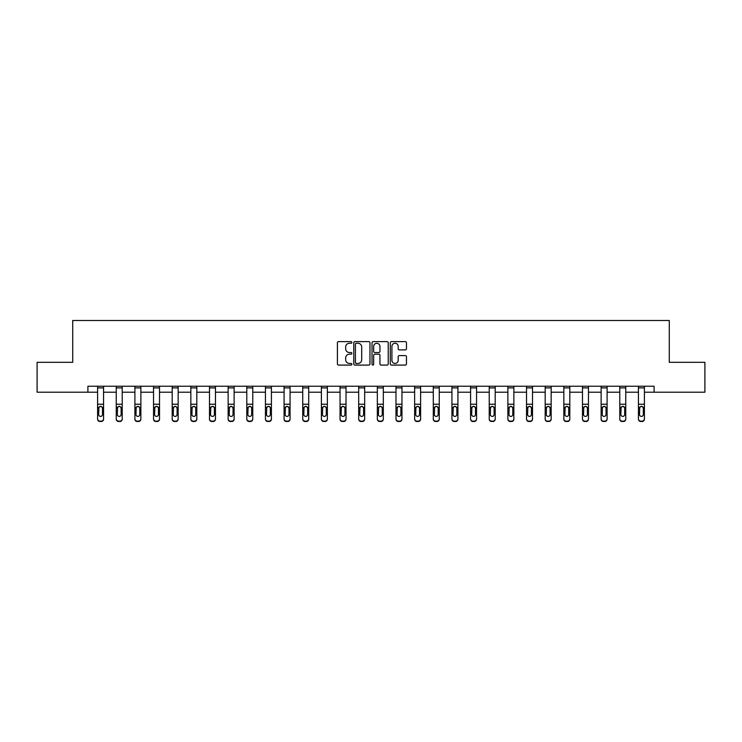<?xml version="1.0" encoding="UTF-8"?>
<svg xmlns="http://www.w3.org/2000/svg" width="742" height="742" viewBox="0 0 742 742"><rect width="100%" height="100%" fill="white"/><g stroke="black" fill="none" stroke-linecap="round" stroke-linejoin="round"><path stroke-width="1.11" d="M351.875 342.442A0.825 0.825 0 0 0 351.049 341.617L338.584 341.617A1.178 1.178 0 0 0 337.406 342.795L337.406 363.914A1.178 1.178 0 0 0 338.584 365.092L351.049 365.092A0.825 0.825 0 0 0 351.875 364.266A0.825 0.825 0 0 0 351.049 363.45L349.436 363.45A3.756 3.756 0 0 1 345.679 359.694L345.679 357.932A3.756 3.756 0 0 1 349.436 354.175L351.049 354.175A0.825 0.825 0 0 0 351.875 353.359A0.825 0.825 0 0 0 351.049 352.533L349.436 352.533A3.756 3.756 0 0 1 345.679 348.777L345.679 347.015A3.756 3.756 0 0 1 349.436 343.258L351.049 343.258A0.825 0.825 0 0 0 351.875 342.442M405.29 349.89A1.178 1.178 0 0 0 406.468 348.721L406.468 342.795A1.178 1.178 0 0 0 405.29 341.617L391.451 341.617A1.178 1.178 0 0 0 390.273 342.795L390.273 363.914A1.178 1.178 0 0 0 391.451 365.092L405.29 365.092A1.178 1.178 0 0 0 406.468 363.914L406.468 356.754A1.178 1.178 0 0 0 405.29 355.585L399.372 355.585A1.178 1.178 0 0 0 398.194 356.754L398.194 360.306A3.135 3.135 0 0 1 395.059 363.45A3.135 3.135 0 0 1 391.915 360.306L391.915 346.403A3.135 3.135 0 0 1 395.059 343.258A3.135 3.135 0 0 1 398.194 346.403L398.194 348.721A1.178 1.178 0 0 0 399.372 349.89L405.29 349.89M87.908 392.212L37.1 392.212L37.1 362.319L72.725 362.319L72.725 320.479L669.275 320.479L669.275 362.319L704.9 362.319L704.9 392.212L654.092 392.212L654.092 386.23L87.908 386.23L87.908 392.212L97.592 392.212M369.97 342.795A1.178 1.178 0 0 0 368.802 341.617L354.954 341.617A1.178 1.178 0 0 0 353.776 342.795L353.776 363.914A1.178 1.178 0 0 0 354.954 365.092L368.802 365.092A1.178 1.178 0 0 0 369.97 363.914L369.97 342.795M373.198 341.617L387.046 341.617A1.178 1.178 0 0 1 388.224 342.795L388.224 363.914A1.178 1.178 0 0 1 387.046 365.092L381.119 365.092A1.178 1.178 0 0 1 379.95 363.914L379.95 355.353A1.178 1.178 0 0 0 378.772 354.175L374.84 354.175A1.178 1.178 0 0 0 373.671 355.353L373.671 364.266A0.825 0.825 0 0 1 372.846 365.092A0.825 0.825 0 0 1 372.03 364.266L372.03 342.795A1.178 1.178 0 0 1 373.198 341.617M103.565 392.212L116.244 392.212M122.217 392.212L134.896 392.212M140.869 392.212L153.538 392.212M159.521 392.212L172.19 392.212M178.163 392.212L190.842 392.212M196.815 392.212L209.485 392.212M215.468 392.212L228.137 392.212M234.12 392.212L246.789 392.212M252.762 392.212L265.441 392.212M271.414 392.212L284.084 392.212M290.066 392.212L302.736 392.212M308.718 392.212L321.388 392.212M327.361 392.212L340.04 392.212M346.013 392.212L358.683 392.212M364.665 392.212L377.335 392.212M383.317 392.212L395.987 392.212M401.96 392.212L414.639 392.212M420.612 392.212L433.282 392.212M439.264 392.212L451.934 392.212M457.916 392.212L470.586 392.212M476.559 392.212L489.238 392.212M495.211 392.212L507.88 392.212M513.863 392.212L526.532 392.212M532.515 392.212L545.184 392.212M551.158 392.212L563.837 392.212M569.81 392.212L582.479 392.212M588.462 392.212L601.131 392.212M607.104 392.212L619.783 392.212M625.756 392.212L638.435 392.212M644.408 392.212L654.092 392.212M356.243 343.258A0.825 0.825 0 0 0 355.418 344.084L355.418 362.625A0.825 0.825 0 0 0 356.243 363.45L357.941 363.45A3.756 3.756 0 0 0 361.697 359.694L361.697 347.015A3.756 3.756 0 0 0 357.941 343.258L356.243 343.258M379.95 346.458A3.135 3.135 0 0 0 376.806 343.323A3.135 3.135 0 0 0 373.671 346.458L373.671 351.356A1.178 1.178 0 0 0 374.84 352.533L378.772 352.533A1.178 1.178 0 0 0 379.95 351.356L379.95 346.458M97.592 407.701L97.592 418.776A2.393 2.374 -0 0 0 99.984 421.15L101.181 421.15A2.393 2.374 -0 0 0 103.565 418.776L103.565 419.147A2.393 2.374 180 0 1 101.181 421.521L101.181 421.15M102.489 414.509L102.489 408.211L102.489 414.509A1.911 1.901 180 0 1 100.578 416.401A1.911 1.901 180 0 0 102.489 414.509M98.667 414.88L98.667 414.509A1.911 1.901 180 0 0 100.578 416.401M99.586 406.57L98.667 408.063M101.58 406.57L100.578 406.282L102.285 407.33L102.489 408.211M103.565 386.23L103.565 418.776M97.592 386.23L97.592 418.776M99.984 421.15L101.181 421.521M99.984 421.521A2.393 2.374 180 0 1 97.592 419.147M97.592 407.33L98.881 407.33L98.667 414.509M98.881 407.33L100.578 406.282M116.244 407.701L116.244 419.147A2.393 2.374 180 0 0 118.637 421.521L119.824 421.15A2.393 2.374 -0 0 0 122.217 418.776L122.217 419.147A2.393 2.374 180 0 1 119.824 421.521M121.141 414.509L121.141 408.211L121.141 414.509A1.911 1.901 180 0 1 119.23 416.401A1.911 1.901 180 0 0 121.141 414.509M117.319 414.88L117.319 414.509A1.911 1.901 180 0 0 119.23 416.401M118.228 406.57L117.319 408.063M120.232 406.57L119.23 406.282L120.927 407.33L121.141 408.211M134.896 407.701L134.896 419.147A2.393 2.374 180 0 0 137.279 421.521L138.476 421.15A2.393 2.374 -0 0 0 140.869 418.776L140.869 419.147A2.393 2.374 180 0 1 138.476 421.521M139.793 414.509L139.793 408.211L139.793 414.509A1.911 1.901 180 0 1 137.882 416.401A1.911 1.901 180 0 0 139.793 414.509M135.971 414.88L135.971 414.509A1.911 1.901 180 0 0 137.882 416.401M136.88 406.57L135.971 408.063M138.875 406.57L137.882 406.282L139.579 407.33L139.793 408.211M122.217 386.23L122.217 418.776M118.637 421.15L118.637 421.521A2.393 2.374 180 0 1 116.244 419.147L116.244 418.776A2.393 2.374 -0 0 0 118.637 421.15L119.824 421.15M116.244 386.23L116.244 418.776M116.244 407.33L117.533 407.33L117.319 414.509M117.533 407.33L119.23 406.282M140.869 386.23L140.869 418.776M137.279 421.15L137.279 421.521A2.393 2.374 180 0 1 134.896 419.147L134.896 418.776A2.393 2.374 -0 0 0 137.279 421.15L138.476 421.15M134.896 386.23L134.896 418.776M134.896 407.33L136.176 407.33L135.971 414.509M136.176 407.33L137.882 406.282M153.538 407.701L153.538 419.147A2.393 2.374 180 0 0 155.931 421.521L157.128 421.15A2.393 2.374 -0 0 0 159.521 418.776L159.521 419.147A2.393 2.374 180 0 1 157.128 421.521M158.445 414.509L158.445 408.211L158.445 414.509A1.911 1.901 180 0 1 156.525 416.401A1.911 1.901 180 0 0 158.445 414.509M154.614 414.88L154.614 414.509A1.911 1.901 180 0 0 156.525 416.401M155.532 406.57L154.614 408.063M157.527 406.57L156.525 406.282L158.231 407.33L158.445 408.211M172.19 407.701L172.19 419.147A2.393 2.374 180 0 0 174.583 421.521L175.78 421.15A2.393 2.374 -0 0 0 178.163 418.776L178.163 419.147A2.393 2.374 180 0 1 175.78 421.521M177.088 414.509L177.088 408.211L177.088 414.509A1.911 1.901 180 0 1 175.177 416.401A1.911 1.901 180 0 0 177.088 414.509M173.266 414.88L173.266 414.509A1.911 1.901 180 0 0 175.177 416.401M174.185 406.57L173.266 408.063M176.179 406.57L175.177 406.282L176.884 407.33L177.088 408.211M190.842 407.701L190.842 419.147A2.393 2.374 180 0 0 193.235 421.521L194.423 421.15A2.393 2.374 -0 0 0 196.815 418.776L196.815 419.147A2.393 2.374 180 0 1 194.423 421.521M195.74 414.509L195.74 408.211L195.74 414.509A1.911 1.901 180 0 1 193.829 416.401A1.911 1.901 180 0 0 195.74 414.509M191.918 414.88L191.918 414.509A1.911 1.901 180 0 0 193.829 416.401M192.827 406.57L191.918 408.063M194.831 406.57L193.829 406.282L195.526 407.33L195.74 408.211M159.521 386.23L159.521 418.776M155.931 421.15L155.931 421.521A2.393 2.374 180 0 1 153.538 419.147L153.538 418.776A2.393 2.374 -0 0 0 155.931 421.15L157.128 421.15M153.538 386.23L153.538 418.776M153.538 407.33L154.828 407.33L154.614 414.509M154.828 407.33L156.525 406.282M178.163 386.23L178.163 418.776M174.583 421.15L174.583 421.521A2.393 2.374 180 0 1 172.19 419.147L172.19 418.776A2.393 2.374 -0 0 0 174.583 421.15L175.78 421.15M172.19 386.23L172.19 418.776M172.19 407.33L173.48 407.33L173.266 414.509M173.48 407.33L175.177 406.282M196.815 386.23L196.815 418.776M193.235 421.15L193.235 421.521A2.393 2.374 180 0 1 190.842 419.147L190.842 418.776A2.393 2.374 -0 0 0 193.235 421.15L194.423 421.15M190.842 386.23L190.842 418.776M190.842 407.33L192.132 407.33L191.918 414.509M192.132 407.33L193.829 406.282M209.485 407.701L209.485 419.147A2.393 2.374 180 0 0 211.878 421.521L213.075 421.15A2.393 2.374 -0 0 0 215.468 418.776L215.468 419.147A2.393 2.374 180 0 1 213.075 421.521M214.392 414.509L214.392 408.211L214.392 414.509A1.911 1.901 180 0 1 212.481 416.401A1.911 1.901 180 0 0 214.392 414.509M210.561 414.88L210.561 414.509A1.911 1.901 180 0 0 212.481 416.401M211.479 406.57L210.561 408.063M213.473 406.57L212.481 406.282L214.178 407.33L214.392 408.211M215.468 386.23L215.468 418.776M211.878 421.15L211.878 421.521A2.393 2.374 180 0 1 209.485 419.147L209.485 418.776A2.393 2.374 -0 0 0 211.878 421.15L213.075 421.15M209.485 386.23L209.485 418.776M209.485 407.33L210.774 407.33L210.561 414.509M210.774 407.33L212.481 406.282M228.137 407.701L228.137 419.147A2.393 2.374 180 0 0 230.53 421.521L231.727 421.15A2.393 2.374 -0 0 0 234.12 418.776L234.12 419.147A2.393 2.374 180 0 1 231.727 421.521M233.044 414.509L233.044 408.211L233.044 414.509A1.911 1.901 180 0 1 231.124 416.401A1.911 1.901 180 0 0 233.044 414.509M229.213 414.88L229.213 414.509A1.911 1.901 180 0 0 231.124 416.401M230.131 406.57L229.213 408.063M232.125 406.57L231.124 406.282L232.83 407.33L233.044 408.211M234.12 386.23L234.12 418.776M230.53 421.15L230.53 421.521A2.393 2.374 180 0 1 228.137 419.147L228.137 418.776A2.393 2.374 -0 0 0 230.53 421.15L231.727 421.15M228.137 386.23L228.137 418.776M228.137 407.33L229.426 407.33L229.213 414.509M229.426 407.33L231.124 406.282M246.789 407.701L246.789 419.147A2.393 2.374 180 0 0 249.182 421.521L250.379 421.15A2.393 2.374 -0 0 0 252.762 418.776L252.762 419.147A2.393 2.374 180 0 1 250.379 421.521M251.686 414.509L251.686 408.211L251.686 414.509A1.911 1.901 180 0 1 249.776 416.401A1.911 1.901 180 0 0 251.686 414.509M247.865 414.88L247.865 414.509A1.911 1.901 180 0 0 249.776 416.401M248.783 406.57L247.865 408.063M250.777 406.57L249.776 406.282L251.482 407.33L251.686 408.211M252.762 386.23L252.762 418.776M249.182 421.15L249.182 421.521A2.393 2.374 180 0 1 246.789 419.147L246.789 418.776A2.393 2.374 -0 0 0 249.182 421.15L250.379 421.15M246.789 386.23L246.789 418.776M246.789 407.33L248.078 407.33L247.865 414.509M248.078 407.33L249.776 406.282M265.441 407.701L265.441 419.147A2.393 2.374 180 0 0 267.825 421.521L269.021 421.15A2.393 2.374 -0 0 0 271.414 418.776L271.414 419.147A2.393 2.374 180 0 1 269.021 421.521M270.338 414.509L270.338 408.211L270.338 414.509A1.911 1.901 180 0 1 268.428 416.401A1.911 1.901 180 0 0 270.338 414.509M266.517 414.88L266.517 414.509A1.911 1.901 180 0 0 268.428 416.401M267.426 406.57L266.517 408.063M269.429 406.57L268.428 406.282L270.125 407.33L270.338 408.211M271.414 386.23L271.414 418.776M267.825 421.15L267.825 421.521A2.393 2.374 180 0 1 265.441 419.147L265.441 418.776A2.393 2.374 -0 0 0 267.825 421.15L269.021 421.15M265.441 386.23L265.441 418.776M265.441 407.33L266.73 407.33L266.517 414.509M266.73 407.33L268.428 406.282M284.084 407.701L284.084 419.147A2.393 2.374 180 0 0 286.477 421.521L287.673 421.15A2.393 2.374 -0 0 0 290.066 418.776L290.066 419.147A2.393 2.374 180 0 1 287.673 421.521M288.99 414.509L288.99 408.211L288.99 414.509A1.911 1.901 180 0 1 287.08 416.401A1.911 1.901 180 0 0 288.99 414.509M285.16 414.88L285.16 414.509A1.911 1.901 180 0 0 287.08 416.401M286.078 406.57L285.16 408.063M288.072 406.57L287.08 406.282L288.777 407.33L288.99 408.211M290.066 386.23L290.066 418.776M286.477 421.15L286.477 421.521A2.393 2.374 180 0 1 284.084 419.147L284.084 418.776A2.393 2.374 -0 0 0 286.477 421.15L287.673 421.15M284.084 386.23L284.084 418.776M284.084 407.33L285.373 407.33L285.16 414.509M285.373 407.33L287.08 406.282M302.736 407.701L302.736 419.147A2.393 2.374 180 0 0 305.129 421.521L306.325 421.15A2.393 2.374 -0 0 0 308.718 418.776L308.718 419.147A2.393 2.374 180 0 1 306.325 421.521M307.642 414.509L307.642 408.211L307.642 414.509A1.911 1.901 180 0 1 305.723 416.401A1.911 1.901 180 0 0 307.642 414.509M303.812 414.88L303.812 414.509A1.911 1.901 180 0 0 305.723 416.401M304.73 406.57L303.812 408.063M306.724 406.57L305.723 406.282L307.429 407.33L307.642 408.211M308.718 386.23L308.718 418.776M305.129 421.15L305.129 421.521A2.393 2.374 180 0 1 302.736 419.147L302.736 418.776A2.393 2.374 -0 0 0 305.129 421.15L306.325 421.15M302.736 386.23L302.736 418.776M302.736 407.33L304.025 407.33L303.812 414.509M304.025 407.33L305.723 406.282M321.388 407.701L321.388 419.147A2.393 2.374 180 0 0 323.781 421.521L324.977 421.15A2.393 2.374 -0 0 0 327.361 418.776L327.361 419.147A2.393 2.374 180 0 1 324.977 421.521M326.285 414.509L326.285 408.211L326.285 414.509A1.911 1.901 180 0 1 324.375 416.401A1.911 1.901 180 0 0 326.285 414.509M322.464 414.88L322.464 414.509A1.911 1.901 180 0 0 324.375 416.401M323.382 406.57L322.464 408.063M325.376 406.57L324.375 406.282L326.081 407.33L326.285 408.211M327.361 386.23L327.361 418.776M323.781 421.15L323.781 421.521A2.393 2.374 180 0 1 321.388 419.147L321.388 418.776A2.393 2.374 -0 0 0 323.781 421.15L324.977 421.15M321.388 386.23L321.388 418.776M321.388 407.33L322.677 407.33L322.464 414.509M322.677 407.33L324.375 406.282M340.04 407.701L340.04 419.147A2.393 2.374 180 0 0 342.424 421.521L343.62 421.15A2.393 2.374 -0 0 0 346.013 418.776L346.013 419.147A2.393 2.374 180 0 1 343.62 421.521M344.937 414.509L344.937 408.211L344.937 414.509A1.911 1.901 180 0 1 343.027 416.401A1.911 1.901 180 0 0 344.937 414.509M341.116 414.88L341.116 414.509A1.911 1.901 180 0 0 343.027 416.401M342.025 406.57L341.116 408.063M344.019 406.57L343.027 406.282L344.724 407.33L344.937 408.211M346.013 386.23L346.013 418.776M342.424 421.15L342.424 421.521A2.393 2.374 180 0 1 340.04 419.147L340.04 418.776A2.393 2.374 -0 0 0 342.424 421.15L343.62 421.15M340.04 386.23L340.04 418.776M340.04 407.33L341.32 407.33L341.116 414.509M341.32 407.33L343.027 406.282M358.683 407.701L358.683 419.147A2.393 2.374 180 0 0 361.076 421.521L362.272 421.15A2.393 2.374 -0 0 0 364.665 418.776L364.665 419.147A2.393 2.374 180 0 1 362.272 421.521M363.589 414.509L363.589 408.211L363.589 414.509A1.911 1.901 180 0 1 361.679 416.401A1.911 1.901 180 0 0 363.589 414.509M359.759 414.88L359.759 414.509A1.911 1.901 180 0 0 361.679 416.401M360.677 406.57L359.759 408.063M362.671 406.57L361.679 406.282L363.376 407.33L363.589 408.211M364.665 386.23L364.665 418.776M361.076 421.15L361.076 421.521A2.393 2.374 180 0 1 358.683 419.147L358.683 418.776A2.393 2.374 -0 0 0 361.076 421.15L362.272 421.15M358.683 386.23L358.683 418.776M358.683 407.33L359.972 407.33L359.759 414.509M359.972 407.33L361.679 406.282M377.335 407.701L377.335 419.147A2.393 2.374 180 0 0 379.728 421.521L380.924 421.15A2.393 2.374 -0 0 0 383.317 418.776L383.317 419.147A2.393 2.374 180 0 1 380.924 421.521M382.241 414.509L382.241 408.211L382.241 414.509A1.911 1.901 180 0 1 380.321 416.401A1.911 1.901 180 0 0 382.241 414.509M378.411 414.88L378.411 414.509A1.911 1.901 180 0 0 380.321 416.401M379.329 406.57L378.411 408.063M381.323 406.57L380.321 406.282L382.028 407.33L382.241 408.211M383.317 386.23L383.317 418.776M379.728 421.15L379.728 421.521A2.393 2.374 180 0 1 377.335 419.147L377.335 418.776A2.393 2.374 -0 0 0 379.728 421.15L380.924 421.15M377.335 386.23L377.335 418.776M377.335 407.33L378.624 407.33L378.411 414.509M378.624 407.33L380.321 406.282M395.987 407.701L395.987 419.147A2.393 2.374 180 0 0 398.38 421.521L399.576 421.15A2.393 2.374 -0 0 0 401.96 418.776L401.96 419.147A2.393 2.374 180 0 1 399.576 421.521M400.884 414.509L400.884 408.211L400.884 414.509A1.911 1.901 180 0 1 398.973 416.401A1.911 1.901 180 0 0 400.884 414.509M397.063 414.88L397.063 414.509A1.911 1.901 180 0 0 398.973 416.401M397.981 406.57L397.063 408.063M399.975 406.57L398.973 406.282L400.68 407.33L400.884 408.211M401.96 386.23L401.96 418.776M398.38 421.15L398.38 421.521A2.393 2.374 180 0 1 395.987 419.147L395.987 418.776A2.393 2.374 -0 0 0 398.38 421.15L399.576 421.15M395.987 386.23L395.987 418.776M395.987 407.33L397.276 407.33L397.063 414.509M397.276 407.33L398.973 406.282M414.639 407.701L414.639 419.147A2.393 2.374 180 0 0 417.023 421.521L418.219 421.15A2.393 2.374 -0 0 0 420.612 418.776L420.612 419.147A2.393 2.374 180 0 1 418.219 421.521M419.536 414.509L419.536 408.211L419.536 414.509A1.911 1.901 180 0 1 417.625 416.401A1.911 1.901 180 0 0 419.536 414.509M415.715 414.88L415.715 414.509A1.911 1.901 180 0 0 417.625 416.401M416.624 406.57L415.715 408.063M418.618 406.57L417.625 406.282L419.323 407.33L419.536 408.211M420.612 386.23L420.612 418.776M417.023 421.15L417.023 421.521A2.393 2.374 180 0 1 414.639 419.147L414.639 418.776A2.393 2.374 -0 0 0 417.023 421.15L418.219 421.15M414.639 386.23L414.639 418.776M414.639 407.33L415.919 407.33L415.715 414.509M415.919 407.33L417.625 406.282M433.282 407.701L433.282 419.147A2.393 2.374 180 0 0 435.675 421.521L436.871 421.15A2.393 2.374 -0 0 0 439.264 418.776L439.264 419.147A2.393 2.374 180 0 1 436.871 421.521M438.188 414.509L438.188 408.211L438.188 414.509A1.911 1.901 180 0 1 436.277 416.401A1.911 1.901 180 0 0 438.188 414.509M434.358 414.88L434.358 414.509A1.911 1.901 180 0 0 436.277 416.401M435.276 406.57L434.358 408.063M437.27 406.57L436.277 406.282L437.975 407.33L438.188 408.211M439.264 386.23L439.264 418.776M435.675 421.15L435.675 421.521A2.393 2.374 180 0 1 433.282 419.147L433.282 418.776A2.393 2.374 -0 0 0 435.675 421.15L436.871 421.15M433.282 386.23L433.282 418.776M433.282 407.33L434.571 407.33L434.358 414.509M434.571 407.33L436.277 406.282M451.934 407.701L451.934 419.147A2.393 2.374 180 0 0 454.327 421.521L455.523 421.15A2.393 2.374 -0 0 0 457.916 418.776L457.916 419.147A2.393 2.374 180 0 1 455.523 421.521M456.84 414.509L456.84 408.211L456.84 414.509A1.911 1.901 180 0 1 454.92 416.401A1.911 1.901 180 0 0 456.84 414.509M453.01 414.88L453.01 414.509A1.911 1.901 180 0 0 454.92 416.401M453.928 406.57L453.01 408.063M455.922 406.57L454.92 406.282L456.627 407.33L456.84 408.211M457.916 386.23L457.916 418.776M454.327 421.15L454.327 421.521A2.393 2.374 180 0 1 451.934 419.147L451.934 418.776A2.393 2.374 -0 0 0 454.327 421.15L455.523 421.15M451.934 386.23L451.934 418.776M451.934 407.33L453.223 407.33L453.01 414.509M453.223 407.33L454.92 406.282M470.586 407.701L470.586 419.147A2.393 2.374 180 0 0 472.979 421.521L474.175 421.15A2.393 2.374 -0 0 0 476.559 418.776L476.559 419.147A2.393 2.374 180 0 1 474.175 421.521M475.483 414.509L475.483 408.211L475.483 414.509A1.911 1.901 180 0 1 473.572 416.401A1.911 1.901 180 0 0 475.483 414.509M471.662 414.88L471.662 414.509A1.911 1.901 180 0 0 473.572 416.401M472.571 406.57L471.662 408.063M474.574 406.57L473.572 406.282L475.27 407.33L475.483 408.211M476.559 386.23L476.559 418.776M472.979 421.15L472.979 421.521A2.393 2.374 180 0 1 470.586 419.147L470.586 418.776A2.393 2.374 -0 0 0 472.979 421.15L474.175 421.15M470.586 386.23L470.586 418.776M470.586 407.33L471.875 407.33L471.662 414.509M471.875 407.33L473.572 406.282M489.238 407.701L489.238 419.147A2.393 2.374 180 0 0 491.621 421.521L492.818 421.15A2.393 2.374 -0 0 0 495.211 418.776L495.211 419.147A2.393 2.374 180 0 1 492.818 421.521M494.135 414.509L494.135 408.211L494.135 414.509A1.911 1.901 180 0 1 492.224 416.401A1.911 1.901 180 0 0 494.135 414.509M490.314 414.88L490.314 414.509A1.911 1.901 180 0 0 492.224 416.401M491.223 406.57L490.314 408.063M493.217 406.57L492.224 406.282L493.922 407.33L494.135 408.211M495.211 386.23L495.211 418.776M491.621 421.15L491.621 421.521A2.393 2.374 180 0 1 489.238 419.147L489.238 418.776A2.393 2.374 -0 0 0 491.621 421.15L492.818 421.15M489.238 386.23L489.238 418.776M489.238 407.33L490.518 407.33L490.314 414.509M490.518 407.33L492.224 406.282M507.88 407.701L507.88 419.147A2.393 2.374 180 0 0 510.273 421.521L511.47 421.15A2.393 2.374 -0 0 0 513.863 418.776L513.863 419.147A2.393 2.374 180 0 1 511.47 421.521M512.787 414.509L512.787 408.211L512.787 414.509A1.911 1.901 180 0 1 510.876 416.401A1.911 1.901 180 0 0 512.787 414.509M508.956 414.88L508.956 414.509A1.911 1.901 180 0 0 510.876 416.401M509.875 406.57L508.956 408.063M511.869 406.57L510.876 406.282L512.574 407.33L512.787 408.211M513.863 386.23L513.863 418.776M510.273 421.15L510.273 421.521A2.393 2.374 180 0 1 507.88 419.147L507.88 418.776A2.393 2.374 -0 0 0 510.273 421.15L511.47 421.15M507.88 386.23L507.88 418.776M507.88 407.33L509.17 407.33L508.956 414.509M509.17 407.33L510.876 406.282M526.532 407.701L526.532 419.147A2.393 2.374 180 0 0 528.925 421.521L530.122 421.15A2.393 2.374 -0 0 0 532.515 418.776L532.515 419.147A2.393 2.374 180 0 1 530.122 421.521M531.439 414.509L531.439 408.211L531.439 414.509A1.911 1.901 180 0 1 529.519 416.401A1.911 1.901 180 0 0 531.439 414.509M527.608 414.88L527.608 414.509A1.911 1.901 180 0 0 529.519 416.401M528.527 406.57L527.608 408.063M530.521 406.57L529.519 406.282L531.226 407.33L531.439 408.211M532.515 386.23L532.515 418.776M528.925 421.15L528.925 421.521A2.393 2.374 180 0 1 526.532 419.147L526.532 418.776A2.393 2.374 -0 0 0 528.925 421.15L530.122 421.15M526.532 386.23L526.532 418.776M526.532 407.33L527.822 407.33L527.608 414.509M527.822 407.33L529.519 406.282M545.184 407.701L545.184 419.147A2.393 2.374 180 0 0 547.577 421.521L548.765 421.15A2.393 2.374 -0 0 0 551.158 418.776L551.158 419.147A2.393 2.374 180 0 1 548.765 421.521M550.082 414.509L550.082 408.211L550.082 414.509A1.911 1.901 180 0 1 548.171 416.401A1.911 1.901 180 0 0 550.082 414.509M546.26 414.88L546.26 414.509A1.911 1.901 180 0 0 548.171 416.401M547.169 406.57L546.26 408.063M549.173 406.57L548.171 406.282L549.868 407.33L550.082 408.211M551.158 386.23L551.158 418.776M547.577 421.15L547.577 421.521A2.393 2.374 180 0 1 545.184 419.147L545.184 418.776A2.393 2.374 -0 0 0 547.577 421.15L548.765 421.15M545.184 386.23L545.184 418.776M545.184 407.33L546.474 407.33L546.26 414.509M546.474 407.33L548.171 406.282M563.837 407.701L563.837 419.147A2.393 2.374 180 0 0 566.22 421.521L567.417 421.15A2.393 2.374 -0 0 0 569.81 418.776L569.81 419.147A2.393 2.374 180 0 1 567.417 421.521M568.734 414.509L568.734 408.211L568.734 414.509A1.911 1.901 180 0 1 566.823 416.401A1.911 1.901 180 0 0 568.734 414.509M564.912 414.88L564.912 414.509A1.911 1.901 180 0 0 566.823 416.401M565.821 406.57L564.912 408.063M567.816 406.57L566.823 406.282L568.52 407.33L568.734 408.211M569.81 386.23L569.81 418.776M566.22 421.15L566.22 421.521A2.393 2.374 180 0 1 563.837 419.147L563.837 418.776A2.393 2.374 -0 0 0 566.22 421.15L567.417 421.15M563.837 386.23L563.837 418.776M563.837 407.33L565.116 407.33L564.912 414.509M565.116 407.33L566.823 406.282M582.479 407.701L582.479 419.147A2.393 2.374 180 0 0 584.872 421.521L586.069 421.15A2.393 2.374 -0 0 0 588.462 418.776L588.462 419.147A2.393 2.374 180 0 1 586.069 421.521M587.386 414.509L587.386 408.211L587.386 414.509A1.911 1.901 180 0 1 585.475 416.401A1.911 1.901 180 0 0 587.386 414.509M583.555 414.88L583.555 414.509A1.911 1.901 180 0 0 585.475 416.401M584.473 406.57L583.555 408.063M586.468 406.57L585.475 406.282L587.172 407.33L587.386 408.211M588.462 386.23L588.462 418.776M584.872 421.15L584.872 421.521A2.393 2.374 180 0 1 582.479 419.147L582.479 418.776A2.393 2.374 -0 0 0 584.872 421.15L586.069 421.15M582.479 386.23L582.479 418.776M582.479 407.33L583.769 407.33L583.555 414.509M583.769 407.33L585.475 406.282M601.131 407.701L601.131 419.147A2.393 2.374 180 0 0 603.524 421.521L604.721 421.15A2.393 2.374 -0 0 0 607.104 418.776L607.104 419.147A2.393 2.374 180 0 1 604.721 421.521M606.029 414.509L606.029 408.211L606.029 414.509A1.911 1.901 180 0 1 604.118 416.401A1.911 1.901 180 0 0 606.029 414.509M602.207 414.88L602.207 414.509A1.911 1.901 180 0 0 604.118 416.401M603.125 406.57L602.207 408.063M605.12 406.57L604.118 406.282L605.824 407.33L606.029 408.211M607.104 386.23L607.104 418.776M603.524 421.15L603.524 421.521A2.393 2.374 180 0 1 601.131 419.147L601.131 418.776A2.393 2.374 -0 0 0 603.524 421.15L604.721 421.15M601.131 386.23L601.131 418.776M601.131 407.33L602.421 407.33L602.207 414.509M602.421 407.33L604.118 406.282M619.783 407.701L619.783 419.147A2.393 2.374 180 0 0 622.176 421.521L623.363 421.15A2.393 2.374 -0 0 0 625.756 418.776L625.756 419.147A2.393 2.374 180 0 1 623.363 421.521M624.681 414.509L624.681 408.211L624.681 414.509A1.911 1.901 180 0 1 622.77 416.401A1.911 1.901 180 0 0 624.681 414.509M620.859 414.88L620.859 414.509A1.911 1.901 180 0 0 622.77 416.401M621.768 406.57L620.859 408.063M623.772 406.57L622.77 406.282L624.467 407.33L624.681 408.211M625.756 386.23L625.756 418.776M622.176 421.15L622.176 421.521A2.393 2.374 180 0 1 619.783 419.147L619.783 418.776A2.393 2.374 -0 0 0 622.176 421.15L623.363 421.15M619.783 386.23L619.783 418.776M619.783 407.33L621.073 407.33L620.859 414.509M621.073 407.33L622.77 406.282M638.435 407.701L638.435 419.147A2.393 2.374 180 0 0 640.819 421.521L642.016 421.15A2.393 2.374 -0 0 0 644.408 418.776L644.408 419.147A2.393 2.374 180 0 1 642.016 421.521M643.333 414.509L643.333 408.211L643.333 414.509A1.911 1.901 180 0 1 641.422 416.401A1.911 1.901 180 0 0 643.333 414.509M639.511 414.88L639.511 414.509A1.911 1.901 180 0 0 641.422 416.401M640.42 406.57L639.511 408.063M642.414 406.57L641.422 406.282L643.119 407.33L643.333 408.211M644.408 386.23L644.408 418.776M640.819 421.15L640.819 421.521A2.393 2.374 180 0 1 638.435 419.147L638.435 418.776A2.393 2.374 -0 0 0 640.819 421.15L642.016 421.15M638.435 386.23L638.435 418.776M638.435 407.33L639.715 407.33L639.511 414.509M639.715 407.33L641.422 406.282M97.592 386.257L103.565 386.257M102.285 407.33L103.565 407.33M97.592 404.232L103.565 404.232M97.592 387.89L103.565 387.89M116.244 386.257L122.217 386.257M120.927 407.33L122.217 407.33M116.244 404.232L122.217 404.232M116.244 387.89L122.217 387.89M134.896 386.257L140.869 386.257M139.579 407.33L140.869 407.33M134.896 404.232L140.869 404.232M134.896 387.89L140.869 387.89M153.538 386.257L159.521 386.257M158.231 407.33L159.521 407.33M153.538 404.232L159.521 404.232M153.538 387.89L159.521 387.89M172.19 386.257L178.163 386.257M176.884 407.33L178.163 407.33M172.19 404.232L178.163 404.232M172.19 387.89L178.163 387.89M190.842 386.257L196.815 386.257M195.526 407.33L196.815 407.33M190.842 404.232L196.815 404.232M190.842 387.89L196.815 387.89M209.485 386.257L215.468 386.257M214.178 407.33L215.468 407.33M209.485 404.232L215.468 404.232M209.485 387.89L215.468 387.89M228.137 386.257L234.12 386.257M232.83 407.33L234.12 407.33M228.137 404.232L234.12 404.232M228.137 387.89L234.12 387.89M246.789 386.257L252.762 386.257M251.482 407.33L252.762 407.33M246.789 404.232L252.762 404.232M246.789 387.89L252.762 387.89M265.441 386.257L271.414 386.257M270.125 407.33L271.414 407.33M265.441 404.232L271.414 404.232M265.441 387.89L271.414 387.89M284.084 386.257L290.066 386.257M288.777 407.33L290.066 407.33M284.084 404.232L290.066 404.232M284.084 387.89L290.066 387.89M302.736 386.257L308.718 386.257M307.429 407.33L308.718 407.33M302.736 404.232L308.718 404.232M302.736 387.89L308.718 387.89M321.388 386.257L327.361 386.257M326.081 407.33L327.361 407.33M321.388 404.232L327.361 404.232M321.388 387.89L327.361 387.89M340.04 386.257L346.013 386.257M344.724 407.33L346.013 407.33M340.04 404.232L346.013 404.232M340.04 387.89L346.013 387.89M358.683 386.257L364.665 386.257M363.376 407.33L364.665 407.33M358.683 404.232L364.665 404.232M358.683 387.89L364.665 387.89M377.335 386.257L383.317 386.257M382.028 407.33L383.317 407.33M377.335 404.232L383.317 404.232M377.335 387.89L383.317 387.89M395.987 386.257L401.96 386.257M400.68 407.33L401.96 407.33M395.987 404.232L401.96 404.232M395.987 387.89L401.96 387.89M414.639 386.257L420.612 386.257M419.323 407.33L420.612 407.33M414.639 404.232L420.612 404.232M414.639 387.89L420.612 387.89M433.282 386.257L439.264 386.257M437.975 407.33L439.264 407.33M433.282 404.232L439.264 404.232M433.282 387.89L439.264 387.89M451.934 386.257L457.916 386.257M456.627 407.33L457.916 407.33M451.934 404.232L457.916 404.232M451.934 387.89L457.916 387.89M470.586 386.257L476.559 386.257M475.27 407.33L476.559 407.33M470.586 404.232L476.559 404.232M470.586 387.89L476.559 387.89M489.238 386.257L495.211 386.257M493.922 407.33L495.211 407.33M489.238 404.232L495.211 404.232M489.238 387.89L495.211 387.89M507.88 386.257L513.863 386.257M512.574 407.33L513.863 407.33M507.88 404.232L513.863 404.232M507.88 387.89L513.863 387.89M526.532 386.257L532.515 386.257M531.226 407.33L532.515 407.33M526.532 404.232L532.515 404.232M526.532 387.89L532.515 387.89M545.184 386.257L551.158 386.257M549.868 407.33L551.158 407.33M545.184 404.232L551.158 404.232M545.184 387.89L551.158 387.89M563.837 386.257L569.81 386.257M568.52 407.33L569.81 407.33M563.837 404.232L569.81 404.232M563.837 387.89L569.81 387.89M582.479 386.257L588.462 386.257M587.172 407.33L588.462 407.33M582.479 404.232L588.462 404.232M582.479 387.89L588.462 387.89M601.131 386.257L607.104 386.257M605.824 407.33L607.104 407.33M601.131 404.232L607.104 404.232M601.131 387.89L607.104 387.89M619.783 386.257L625.756 386.257M624.467 407.33L625.756 407.33M619.783 404.232L625.756 404.232M619.783 387.89L625.756 387.89M638.435 386.257L644.408 386.257M643.119 407.33L644.408 407.33M638.435 404.232L644.408 404.232M638.435 387.89L644.408 387.89"/></g></svg>
